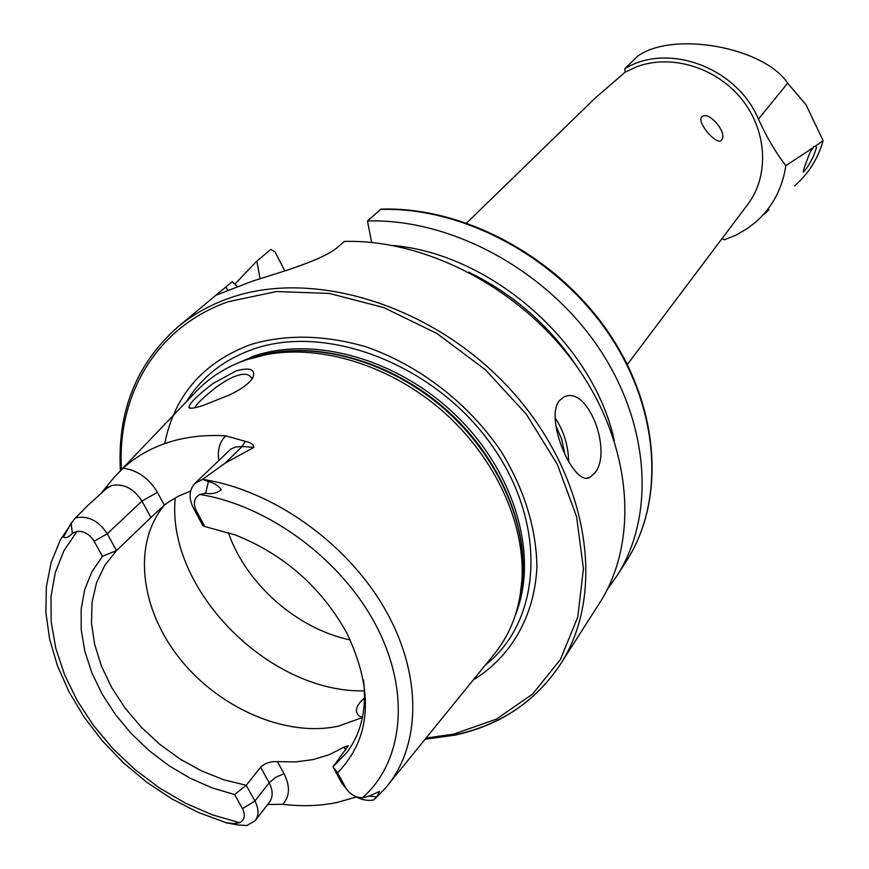 <?xml version="1.0" encoding="UTF-8"?>
<svg xmlns="http://www.w3.org/2000/svg" width="869" height="869" viewBox="0 0 869 869"><rect width="100%" height="100%" fill="white"/><g stroke="black" fill="none" stroke-linecap="round" stroke-linejoin="round"><path stroke-width="1.3" d="M212.938 383.544L236.433 370.737C250.446 367.142 255.91 369.466 252.836 377.743C249.262 383.468 241.473 389.203 229.481 394.961L203.672 405.247C195.004 408.126 190.105 408.93 188.975 407.637C188.834 403.911 196.818 395.884 212.938 383.544M251.88 379.242L251.858 378.515C249.512 373.942 244.406 373.051 236.553 375.832C231.197 377.494 224.365 381.317 216.023 387.302C202.814 397.883 195.807 404.682 194.993 407.713M701.685 117.098C696.471 122.084 716.48 145.579 721.205 140.398L721.542 140.061C728.211 133.544 708.767 110.081 701.978 116.815L701.685 117.098M594.602 473.138L590.073 477.211C574.246 488.193 543.907 418.836 559.419 400.631L563.883 397.068C587.987 384.424 613.112 452.412 594.602 473.138M196.361 510.929L204.769 526.516L202.77 525.473L193.439 508.18L196.361 510.929C192.896 503.336 194.059 497.839 199.848 494.45L205.692 493.19C211.699 494.428 216.902 493.255 221.313 489.681C218.097 485.402 213.785 482.719 208.354 481.611L202.673 479.308L225.212 463.079L253.889 447.394C253.65 444.472 250.75 442.44 245.188 441.311L225.755 435.825C205.106 434.609 185.988 436.803 168.39 442.386C150.858 448.056 135.781 456.649 123.17 468.174C137.628 470.27 149.044 478.33 157.43 492.354L141.951 501.055L107.245 533.794C98.794 520.955 88.519 515.599 76.429 517.739L75.245 518.152L87.823 505.486L106.463 488.53L87.823 505.486M100.771 493.711L114.621 476.799L123.17 468.174M353.77 795.569C360.526 799.632 367.109 801.109 373.529 800.023L376.831 796.916L379.449 791.387L369.227 796.069L362.362 797.883C403.433 761.863 410.863 692.365 376.375 626.104C342.017 559.886 268.879 505.573 199.848 494.45M242.473 808.637L254.921 801.033C258.897 808.724 259.005 815.231 255.269 820.575L247.068 825.485L237.9 824.996L225.658 822.671L233.696 823.551L239.725 822.737C244.7 819.901 245.612 815.209 242.473 808.637L234.652 794.548L212.286 787.955L190.246 778.276L169.064 765.752L149.218 750.697L131.186 733.469L115.371 714.47L102.173 694.125L91.908 672.921L84.858 651.348L81.219 629.938L81.154 609.191L84.695 589.66L91.842 571.867L102.455 556.279L116.533 550.598L104.725 565.469L96.524 582.827L92.081 602.152L91.473 622.867L94.645 644.396L101.456 666.132L111.677 687.52L125.027 707.996L141.115 727.016L159.516 744.125L179.774 758.865L201.347 770.846L223.702 779.754L246.231 785.304L234.652 794.548M164.458 505.074C132.207 543.397 140.05 609.006 179.905 658.778C219.618 708.68 286.64 737.672 338.791 726.049L362.449 717.479M388.932 783.805L492.441 656.301C510.136 635.38 519.988 609.745 521.987 579.362C525.18 523.051 494.939 457.268 443.179 411.58C391.332 365.979 322.258 344.265 266.794 354.519L247.002 359.614C225.842 366.837 208.245 378.145 194.2 393.527L119.455 471.748M473.192 680.014C510.95 656.888 534.707 616.175 536.901 566.86C536.325 528.493 524.604 490.333 501.739 452.358C469.162 403.694 418.923 364.861 365.078 346.525C323.844 334.793 285.684 334.13 250.62 344.558C203.14 362.395 174.495 395.417 164.686 443.624M237.498 286.629L232.142 281.708L216.164 295.156L252.944 280.98C280.589 272.182 323.887 259.94 338.508 246.535L344.32 241.408C428.265 239.16 524.485 290.767 578.537 369.053C632.686 447.372 638.932 542.06 599.425 603.282L560.429 664.264C606.671 593.505 589.225 477.005 512.156 391.43C435.445 305.606 312.927 267.609 228.341 298.502C209.244 305.345 192.386 314.86 177.732 327.07C136.259 363.872 117.141 411.765 120.4 470.759M345.59 749.958L344.059 747.112L348.295 745.721L332.99 766.827L347.187 752.076C361.493 732.524 366.924 708.485 363.481 679.96M344.059 747.112L329.427 754.607L313.209 759.56L295.753 761.907L277.428 761.624C270.52 761.266 264.904 763.134 260.591 767.229L246.231 785.304L254.921 801.033L269.151 782.806C273.062 790.421 273.148 796.895 269.423 802.217L255.269 820.575M260.591 767.229L269.151 782.806L275.799 777.212L284.044 773.725C290.3 786.217 289.866 796.406 282.762 804.303C301.532 806.584 319.444 806.019 336.52 802.608L356.366 797.036M282.762 804.303L267.674 804.488M106.463 488.53L111.819 485.51C123.724 483.316 133.761 488.497 141.951 501.055L150.924 517.5L116.533 550.598L107.245 533.794L94.102 541.213C89.583 534.185 83.88 530.905 77.015 531.383L72.399 533.251C68.901 537.205 65.935 538.476 63.502 537.053L71.073 523.29L75.245 518.152M466.696 222.942L595.308 97.958L625.18 72.17L636.369 66.902C670.911 53.682 716.089 67.206 741.626 99.088C767.316 130.871 769.445 175.842 747.742 204.421L627.353 364.491M794.581 185.923C808.594 173.615 818.109 158.516 823.117 140.648L815.35 146.155L816.512 147.35C813.916 156.572 809.712 164.686 803.901 171.714L803.206 172.323C803.314 170.139 805.628 163.405 810.158 152.14L813.134 147.708L785.837 165.653C782.361 188.649 772.269 207.506 755.563 222.225L747.438 228.471L736.347 234.945L724.388 239.844L722.172 238.41M815.633 146.231L816.512 147.35M815.35 146.155L813.612 146.589L813.134 147.708M758.409 119.129L787.672 83.185C764.101 47.274 672.845 30.458 637.553 56.3L624.746 68.738C667.859 42.038 737.14 67.521 758.409 119.129C766.925 137.574 776.071 153.085 785.837 165.653M624.746 68.738L625.18 72.17M787.672 83.185L806.074 104.877L823.117 140.648M362.362 797.883C355.16 797.46 349.523 793.951 345.449 787.357L337.606 772.813C371.248 737.966 374.365 691.452 346.948 633.284C321.389 587.303 284.185 554.531 235.347 534.956L204.769 526.516M94.102 541.213L102.455 556.279M345.449 787.357L341.702 782.98L332.99 766.827L337.606 772.813M150.924 517.5L164.371 505.139L169.444 501.467L178.59 496.112L190.604 491.05M284.793 270.9L275.071 251.901L270.835 249.446L256.866 261.091L234.826 284.174M256.866 261.091L260.048 278.743M380.568 209.451L381.209 209.136C463.199 206.431 556.149 255.986 608.072 331.806C660.071 407.648 665.632 500.196 626.538 560.863C665.382 500.642 659.821 408.278 607.67 332.327C555.595 256.398 462.384 206.746 380.568 209.451L367.489 220.976C450.077 218.445 544.374 268.793 597.166 345.58C650.034 422.377 655.834 515.589 616.751 576.18L607.409 589.236M371.606 242.451L367.489 220.976M614.34 440.8C593.636 343.842 491.419 253.781 392.636 245.46M362.427 717.533L358.441 715.437L356.54 712.004C355.866 707.681 358.539 703.032 364.556 698.035M228.297 532.48C245.916 583.849 297.111 628.96 350.294 639.964M341.702 782.98L348.969 792.007M193.439 508.18C188.54 498.187 189.029 489.931 194.906 483.403L202.673 479.308M769.076 209.646L763.742 214.61M108.353 484L106.387 488.595M369.227 796.069L376.831 796.916M519.314 600.229C534.011 541.159 505.964 463.872 448.176 411.482C390.431 359.049 310.114 338.084 251.901 357.843L246.438 359.809M520.075 596.21L522.79 575.245C525.941 519.575 496.101 454.606 445.004 409.505C393.82 364.491 325.614 343.07 270.78 353.205L251.217 358.245M515.426 614.959C538.661 557.268 516.153 475.061 458.082 417.489C400.142 359.809 314.86 335.271 253.791 356.116L232.316 365.512M485.326 665.067C542.408 620.455 547.839 522.899 490.768 443.874C434.283 364.556 327.146 323.235 253.509 349.077C224.061 359.408 201.695 376.94 186.4 401.684M426.071 738.053L453.596 734.142L496.351 719.174L532.643 694.027L560.386 659.538L577.766 617.088L583.425 568.663L576.603 516.762L557.301 464.263L526.342 414.252L485.423 369.77L436.944 333.5L383.816 307.593L329.253 293.418L276.44 291.549L228.286 301.706C156.702 326.668 116.87 394.722 121.454 469.662M375.071 798.763L385.445 788.107C421.411 746.297 422.66 674.409 384.532 608.387C346.459 542.419 272.355 490.094 202.857 479.395M77.015 531.383L63.969 550.62L55.268 572.573L51.01 596.623L51.217 622.117L55.812 648.383L64.578 674.8L77.276 700.718L93.537 725.539L112.97 748.698L135.108 769.652L159.418 787.944L185.369 803.119L212.34 814.829L239.725 822.737M578.189 368.554C550.533 326.462 514.09 294.352 468.858 272.214M455.541 734.75C500.718 724.876 535.684 701.381 560.429 664.264C535.554 701.565 500.446 725.18 455.117 735.12M175.256 497.894C165.979 588.965 268.966 693.288 364.459 690.844M225.951 286.879L227.895 290.615M233.696 823.551L237.9 824.996M284.044 773.725L277.428 761.624M71.073 523.29L72.399 533.251M218.825 460.233C217.228 450.175 219.542 442.039 225.755 435.825M157.43 492.354L164.371 505.139M245.188 441.311L242.212 446.481L253.889 447.394M194.906 483.403L230.774 449.077L235.553 447.014L242.212 446.481L225.212 463.079M208.354 481.611L205.692 493.19M555.117 417.924C563.818 430.937 568.326 445.558 568.663 461.797M564.915 454.672L561.776 439.421L555.758 425.332M590.073 477.211L587.238 477.993M251.402 358.169L266.794 354.519M520.031 596.46L521.987 579.362M425.115 739.237L454.856 735.174M219.846 291.951L177.732 327.07M73.659 520.01L60.298 539.964L51.162 562.471L46.35 586.923L45.883 612.678L49.642 639.149L57.452 665.763L69.064 691.941L84.174 717.175L102.433 740.942L123.431 762.776L146.742 782.23L171.877 798.904L198.349 812.439L225.592 822.519M626.538 560.863L616.751 576.18M358.267 715.263L356.54 712.004M188.975 407.637L191.56 408.267"/></g></svg>
